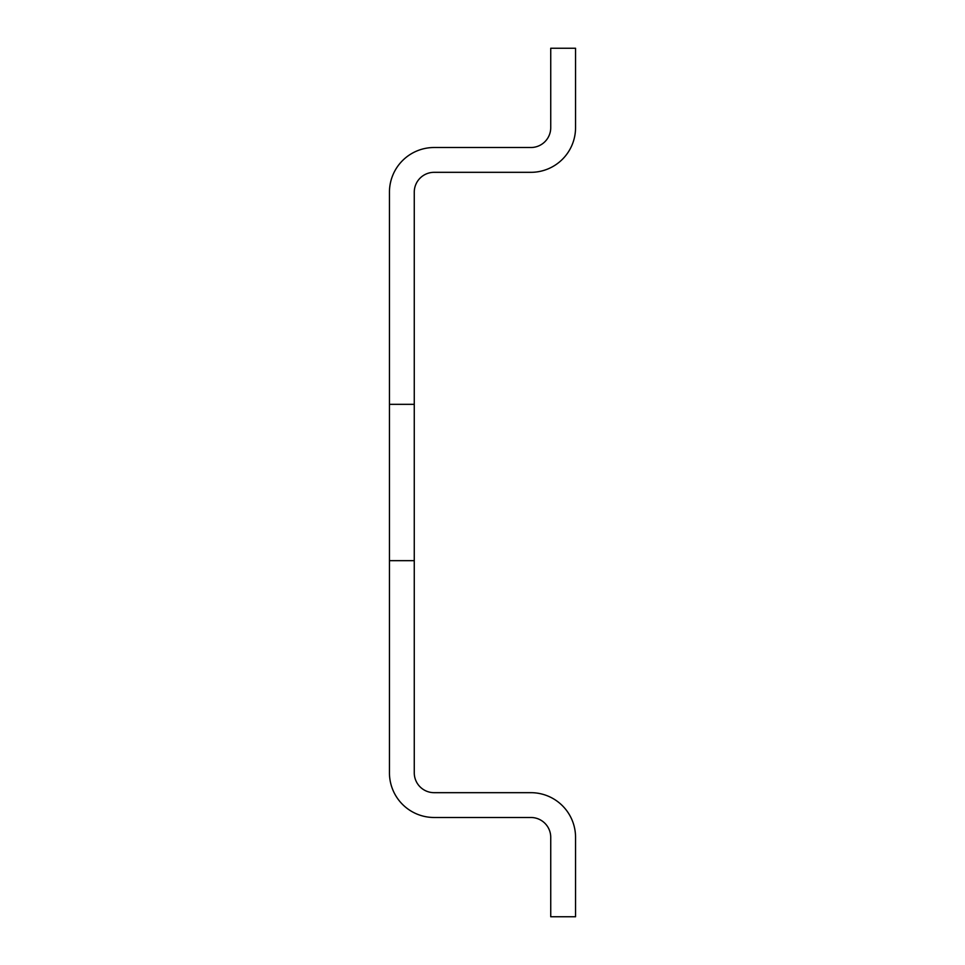 <?xml version="1.0" encoding="UTF-8"?>
<svg xmlns="http://www.w3.org/2000/svg" width="965" height="965" viewBox="0 0 965 965"><rect width="100%" height="100%" fill="white"/><g stroke="black" fill="none" stroke-linecap="round" stroke-linejoin="round"><path stroke-width="1.45" d="M434.117 172.325A19.855 19.855 0 0 0 414.262 192.168L414.262 404.335L389.45 404.335L389.45 192.168A44.667 44.667 0 0 1 434.117 147.512L530.883 147.512A19.855 19.855 0 0 0 550.738 127.657L550.738 48.25L575.55 48.25L575.55 127.657A44.667 44.667 0 0 1 530.883 172.325L434.117 172.325M389.45 404.335L389.45 772.832A44.667 44.667 0 0 0 434.117 817.488L530.883 817.488A19.855 19.855 0 0 1 550.738 837.343L550.738 916.75L575.55 916.75L575.55 837.343A44.667 44.667 0 0 0 530.883 792.675L434.117 792.675A19.855 19.855 0 0 1 414.262 772.832L414.262 404.335M389.45 560.665L414.262 560.665"/></g></svg>
